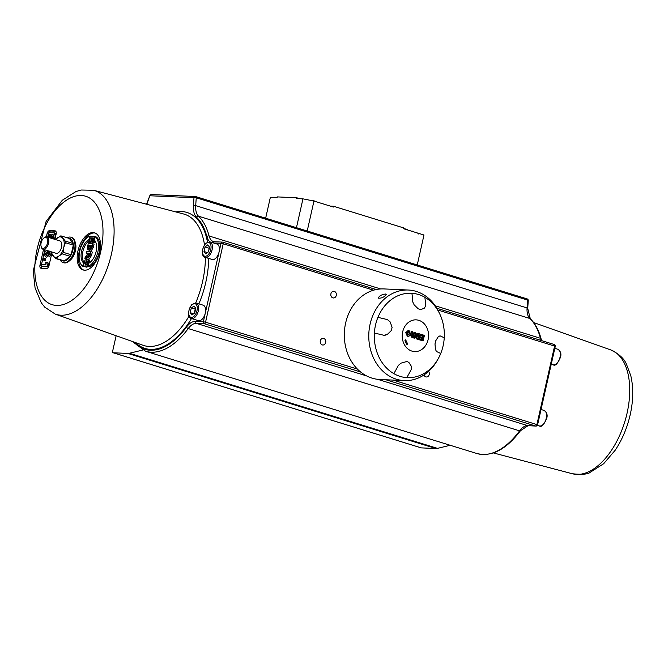 <?xml version="1.0" encoding="UTF-8"?>
<svg xmlns="http://www.w3.org/2000/svg" width="664" height="664" viewBox="0 0 664 664"><rect width="100%" height="100%" fill="white"/><g stroke="black" fill="none" stroke-linecap="round" stroke-linejoin="round"><path stroke-width="1" d="M310.91 200.437L313.549 200.661L317.409 202.113M323.567 204.014L327.012 205.085M319.55 202.777L321.658 203.425M307.208 231.006L313.956 201.051L302.958 198.851L296.459 227.686M302.958 198.851L296.617 198.561L296.791 197.781L277.32 196.901L277.137 197.681L270.348 197.374L265.658 218.182M330.373 206.114L333.552 206.263L333.378 207.043L313.956 201.051M296.791 197.781L299.796 198.71M333.552 206.263L403.446 227.843L403.272 228.623L423.981 235.014L417.233 264.977M405.887 229.429L405.256 229.238M404.907 228.906L405.33 228.922M407.098 229.802L407.621 229.628M405.895 229.429L407.165 229.487M413.547 231.794L412.991 231.62M412.626 231.512L413.058 231.304M411.414 231.138L412.701 231.196M414.602 232.118L418.029 233.263M410.194 230.757L409.746 230.624M409.024 230.4L409.821 230.292M404.857 229.113L404.227 228.914M403.737 228.765L404.301 228.607M403.314 228.64L403.778 228.582M195.772 308.362L194.751 312.885L191.979 315.043L190.219 312.678L191.24 308.154L194.021 305.988L195.772 308.362M196.162 303.025L203.151 305.183A8.092 4.432 107.2 0 1 205.292 313.118A8.092 4.432 107.2 0 1 198.378 320.654L191.39 318.496A8.092 4.432 -72.8 0 0 198.304 310.959A8.092 4.432 -72.8 0 0 196.162 303.025L191.896 304.494C186.119 312.885 189.132 318.67 191.39 318.496M195.606 309.117L191.24 308.154M195.125 309.349L194.452 313.118M193.656 313.74L190.219 312.678M408.866 362.461L407.206 361.548L408.866 362.461A74.285 27.921 39.5 0 1 411.365 366.337L411.257 369.416A77.29 42.322 107.2 0 1 406.75 377.617A42.247 35.001 92.6 0 0 438.19 358.759A42.247 35.001 92.6 0 0 440.713 353.522A42.264 35.009 92.6 0 0 443.104 345.878A42.264 35.009 92.6 0 0 444.241 337.843A42.247 35.001 92.6 0 0 440.174 314.836A42.247 35.001 92.6 0 0 424.852 297.281L424.852 297.281A77.29 42.322 107.2 0 1 425.607 305.714L424.495 308.071A74.285 12.757 167.7 0 1 420.777 309.623L420.038 309.739M411.912 293.289A77.29 42.322 -72.8 0 1 412.676 301.722L414.153 304.867A74.285 27.921 -140.5 0 1 418.195 308.818L420.785 309.623A74.285 12.757 167.7 0 0 424.503 308.071L425.624 305.714A77.29 42.322 107.2 0 0 424.852 297.281A42.264 35.009 92.6 0 0 411.896 293.264L411.912 293.289A42.247 35.001 92.6 0 0 377.949 317.375A77.29 9.113 12.7 0 1 387.452 319.608L390.117 321.907A74.285 39.608 71.3 0 1 392.075 327.335L391.37 330.473A74.285 30.851 140.1 0 1 387.295 334.457L383.908 335.295A77.29 9.113 -167.3 0 0 374.413 333.054L374.38 333.054A42.264 35.009 92.6 0 1 377.907 317.367A77.29 9.113 12.7 0 1 387.436 319.608L390.133 321.907A74.285 39.608 71.3 0 1 392.092 327.344L391.378 330.473A74.285 30.851 140.1 0 1 387.303 334.457L387.295 334.457M420.046 309.739L420.777 309.623M374.413 333.054A42.247 35.001 92.6 0 0 393.802 373.616L393.802 373.616A42.264 35.009 92.6 0 0 406.725 377.633A77.29 42.322 107.2 0 0 411.257 369.416L411.365 366.337M401.006 363.142A74.285 12.757 -12.3 0 0 406.277 361.656A74.285 12.757 -12.3 0 1 401.023 363.142L398.317 365.424A77.29 42.322 -72.8 0 1 393.802 373.616M407.206 361.548L406.293 361.656M408.883 362.461A74.285 27.921 39.5 0 1 411.373 366.337M440.016 335.843L440.024 335.843A77.29 9.113 12.7 0 1 444.241 337.843L444.241 337.843A77.29 9.113 12.7 0 0 440.024 335.843L438.223 336.756A74.285 30.851 -39.9 0 1 435.7 340.806L434.995 343.935A74.285 39.608 -108.7 0 1 435.393 349.297L436.489 351.53A77.29 9.113 -167.3 0 1 440.713 353.522M387.303 334.457L384.655 335.403M407.654 344.01L406.941 344.516A13.355 11.064 -87.4 0 1 404.949 340.341L405.662 339.835L407.654 344.01L406.567 343.96M413.232 336.806L413.523 335.527L412.344 335.179M413.523 335.527L413.979 335.544L413.664 336.938L412.286 336.49L411.962 335.685L413.979 335.544M411.962 335.685L412.85 335.312M415.606 332.664L414.369 338.15L412.444 337.553L411.008 335.461L412.543 334.307L411.531 331.402L412.626 331.743L413.987 334.614L414.693 332.382L415.606 332.664M414.369 338.15L411.987 337.536L410.551 335.444L412.543 334.307M413.747 334.523L414.236 332.357L414.693 332.382M412.095 334.282L411.074 331.377L411.531 331.402M417.805 338.233L418.519 337.096L418.229 338.366L416.926 337.943L416.602 337.196L417.249 336.723L418.519 337.096M418.063 337.08L416.793 336.706M417.1 336.714L416.602 337.196M418.295 336.05L419.05 334.714L418.727 336.183L416.95 334.839L417.565 334.299L419.05 334.714M418.602 334.697L417.116 334.274M417.523 334.291L416.95 334.839M418.942 339.561L417.125 339.005L415.672 337.08L416.577 336.084L416.021 334.49L417.523 333.295L420.179 334.075L418.942 339.561L416.677 338.98L415.224 337.055L416.577 336.084M416.129 336.067L415.564 334.473L417.523 333.295M424.404 335.378L423.167 340.864L419.806 339.827L420.013 338.897L422.462 339.653L422.736 338.433L420.453 337.735L420.669 336.806L422.943 337.503L423.275 336.026L420.744 335.237L420.951 334.307L424.404 335.378M420.013 338.897L419.349 339.81L423.167 340.864M422.512 337.378L422.827 336.001L420.295 335.22L420.951 334.307M420.295 335.22L420.744 335.237M422.827 336.001L423.275 336.026M422.03 339.52L422.279 338.416L420.005 337.71L420.669 336.806M420.005 337.71L420.453 337.735M422.279 338.416L422.736 338.433M419.349 339.81L419.806 339.827M407.522 335.245L409.207 333.743L408.368 331.461L409.655 333.768L407.97 335.262L407.148 333.004L408.534 331.427M410.609 334.017L410.086 335.361L408.8 336.291L407.771 336.208L406.21 332.689L408.451 330.431L409.041 330.531L410.609 334.017M408.8 336.291L407.314 336.192L405.754 332.664L408.227 330.431M408.343 336.274L407.314 336.192L408.343 336.274M385.568 294.019L386.357 294.326C384.398 297.074 381.717 298.352 378.322 298.169C379.102 295.936 381.518 294.559 385.568 294.019M418.868 320.338A15.878 13.155 -87.4 0 1 424.661 346.807A15.878 13.155 -87.4 0 1 402.666 340.018A15.878 13.155 -87.4 0 1 418.868 320.338M438.19 358.759L437.31 360.328A45.335 37.549 -87.4 0 1 404.293 380.596A45.335 37.549 -87.4 0 1 368.827 333.618A45.335 37.549 -87.4 0 1 408.385 290.027A45.335 37.549 -87.4 0 1 422.545 294.102A45.335 37.549 -87.4 0 1 439.435 313.192L440.174 314.836M404.293 380.596L379.833 379.493A45.335 37.549 -87.4 0 1 344.367 332.515A45.335 37.549 -87.4 0 1 383.925 288.923L408.385 290.027M55.851 253.233A6.482 3.552 -72.8 0 0 58.681 252.453A6.482 3.552 -72.8 0 0 61.569 243.09A6.482 3.552 -72.8 0 0 59.669 240.858M41.11 246.386A5.669 3.104 107.2 0 1 43.633 238.193A5.669 3.104 107.2 0 1 45.55 237.405A5.669 3.104 107.2 0 1 46.688 245.298A5.669 3.104 107.2 0 1 41.11 246.386L41.301 247.083A6.474 3.544 -72.8 0 0 43.052 249.274L56 253.274A6.474 3.544 -72.8 0 0 58.681 252.453M61.569 243.09A6.474 3.544 -72.8 0 0 59.818 240.899L46.87 236.899A6.474 3.544 -72.8 0 0 46.372 236.816A6.474 3.544 -72.8 0 0 44.189 237.729L43.633 238.193M51.651 251.93A10.524 5.76 -72.8 0 0 52.971 255.781A10.524 5.76 -72.8 0 0 58.855 256.047A10.524 5.76 -72.8 0 0 63.794 247.348A10.524 5.76 -72.8 0 0 62.839 238.393A10.524 5.76 -72.8 0 0 56.946 238.127A10.524 5.76 -72.8 0 0 55.477 239.555M55.394 239.538L60.416 235.986A11.637 6.374 107.2 0 1 61.486 236.027L65.221 241.065A11.637 6.374 107.2 0 1 65.396 242.692L63.794 247.348L63.221 252.328A11.637 6.374 107.2 0 1 62.325 253.905L58.855 256.047L56.423 258.503A11.637 6.374 107.2 0 1 55.353 258.462L51.618 253.424A11.637 6.374 107.2 0 1 51.452 251.872M65.221 241.065L73.123 243.505L69.38 238.467L61.486 236.027M63.221 252.328L71.123 254.768L73.289 245.132L65.396 242.692M71.123 254.768A11.637 6.374 -72.8 0 1 70.226 256.346L62.325 253.905M56.423 258.503L64.317 260.944L70.226 256.346M64.317 260.944A11.637 6.374 -72.8 0 1 63.254 260.894L55.353 258.462M67.097 237.762A13.272 7.271 107.2 0 1 69.927 237.04A13.272 7.271 107.2 0 1 70.94 237.214L71.529 237.397A13.272 7.271 107.2 0 1 75.115 241.895A13.272 7.271 107.2 0 1 69.197 261.077A13.272 7.271 107.2 0 1 63.694 262.77L63.113 262.587A13.272 7.271 107.2 0 1 60.241 259.964M75.115 241.895L75.497 243.29A11.653 6.383 107.2 0 1 70.301 260.139L69.197 261.077M70.94 237.214A13.272 7.271 107.2 0 1 73.97 252.046A13.272 7.271 107.2 0 1 63.113 262.587M62.026 260.52A11.736 6.424 -72.8 0 0 72.459 251.581A11.736 6.424 -72.8 0 0 68.882 238.31M73.289 245.132A11.637 6.374 -72.8 0 0 73.123 243.505M93.076 232.566A19.43 10.641 -72.8 0 0 78.294 249.564A19.43 10.641 -72.8 0 0 83.108 269.949A19.43 10.641 -72.8 0 0 99.002 254.519A19.43 10.641 -72.8 0 0 94.57 232.823A19.43 10.641 -72.8 0 0 93.076 232.566M43.525 249.423L40.006 265.019A3.237 1.776 -72.8 0 0 40.861 268.198A3.237 1.776 -72.8 0 0 41.11 268.239L46.546 268.48A3.237 1.776 -72.8 0 0 49.07 265.426L51.717 253.665M54.938 239.389L56.133 234.06A3.237 1.776 -72.8 0 0 55.278 230.889A3.237 1.776 -72.8 0 0 55.029 230.848L49.593 230.599A3.237 1.776 -72.8 0 0 47.078 233.653L46.364 236.816M43.052 249.274A6.474 3.544 -72.8 0 0 48.347 244.136A6.474 3.544 -72.8 0 0 46.87 236.899M53.211 238.857L54.556 232.89L49.119 232.649L48.074 237.272M48.945 237.546L49.609 234.591L51.078 234.658L50.331 237.969M51.203 238.243L51.999 234.699L53.211 234.749L52.34 238.592M51.004 234.998L49.609 234.591M50.904 234.99L50.24 237.944M54.506 239.256L55.851 233.296L54.556 232.89M53.137 235.048L51.999 234.699M49.103 250.909L47.684 252.187L46.654 250.552L45.169 251.507L44.297 253.631L45.301 256.744L47.003 255.208L47.833 256.553L49.866 253.797L49.808 251.365M47.949 250.959L46.654 250.552M48.854 252.677L49.036 253.781L48.14 254.86L47.733 253.698L48.762 252.627M46.613 252.42L46.895 253.689L45.75 254.959L45.144 253.631L46.488 252.362M51.103 251.764L51.161 254.196L49.119 256.96M47.65 252.735L46.389 254.686M47.717 256.545L46.596 257.151M43.359 258.205L42.953 260.006L43.998 260.056L44.405 258.246L43.359 258.205M44.405 258.246L45.7 258.653L45.293 260.454L42.953 260.006M45.293 260.454L43.998 260.056M47.368 264.878L46.596 262.139L45.65 262.097L45.916 264.463L41.99 264.28L41.583 266.09L47.036 266.339L47.368 264.878L48.663 265.276L48.331 266.737L41.583 266.09M46.596 262.139L47.891 262.537L48.663 265.276M48.331 266.737L47.036 266.339M47.675 237.148L48.372 234.052A3.237 1.776 107.2 0 1 50.887 230.997L55.776 231.221M41.666 268.264A3.237 1.776 107.2 0 1 41.301 265.417L44.82 249.822M88.719 261.35L88.088 259.558L87.009 259.151L85.075 260.105L83.83 262.861L83.83 265.65L84.834 266.679L87.275 265.799L88.719 261.35L90.013 261.749L89.98 262.429M88.295 259.549L87.009 259.151M87.366 261.002L86.669 260.786L87.731 263.035L85.697 265.127L84.61 262.894L87.059 260.844M89.374 259.956L90.013 261.749M87.963 261.184L85.905 263.293L86.079 265.102M88.279 266.496L86.602 267.16L84.834 266.679M87.656 246.219L87.258 248.128L88.096 250.179L89.524 248.743L90.254 249.888L92.08 246.883L92.794 243.746L88.262 243.547L87.656 246.219M90.395 249.954L89.391 250.577M89.814 245.514L88.669 245.165L89.881 245.215L88.403 248.527M89.15 248.037L88.121 247.722L88.669 245.165M91.624 245.555L90.636 245.248L91.682 245.298L90.387 248.328M91.101 247.738L90.155 247.448L90.636 245.248M92.794 243.746L94.089 244.144L93.375 247.282L91.549 250.286M88.511 248.552L88.121 247.722M90.478 248.344L90.155 247.448M93.126 242.252L94.437 236.442L89.906 236.235L88.561 242.202L89.333 242.236L90.321 237.853L91.541 237.911L90.653 241.845L91.424 241.879L92.313 237.944L93.317 237.986L92.362 242.219L94.421 242.65L92.362 242.219M91.474 238.21L90.321 237.853M90.794 241.887L90.628 242.634L89.333 242.236M90.628 242.634L88.561 242.202M94.919 236.583L94.437 236.442M94.877 240.642L94.421 242.65M93.259 238.235L92.313 237.944M92.371 242.177L91.424 241.879M92.537 242.269L90.653 241.845M86.561 255.524L85.316 256.619L84.884 258.512L87.499 255.897L88.287 258.022L90.254 255.001L91.01 251.664L86.478 251.457L86.121 253.042L88.013 253.125L86.561 255.524M87.673 257.665L86.179 258.918L84.884 258.512M91.01 251.664L92.304 252.063L91.549 255.399L89.582 258.421M88.602 256.387L88.735 253.158L89.881 253.208L89.333 255.607L88.495 256.37M89.823 253.49L88.735 253.158M87.939 253.465L86.121 253.042M83.764 270.107A19.43 10.641 107.2 0 1 79.755 249.365A19.43 10.641 107.2 0 1 94.371 232.964A19.43 10.641 107.2 0 1 95.201 233.056M88.179 266.463L89.474 266.87A16.193 8.864 -72.8 0 0 99.185 252.196A16.193 8.864 -72.8 0 0 96.222 236.94L94.927 236.542L94.172 239.878A12.948 7.088 107.2 0 1 96.081 251.714A12.948 7.088 107.2 0 1 88.934 263.135L88.179 266.463A16.193 8.864 -72.8 0 0 97.89 251.789A16.193 8.864 -72.8 0 0 94.927 236.542M83.963 262.346A12.948 7.088 107.2 0 1 88.876 240.816M89.117 239.746L89.491 236.301A16.193 8.864 -72.8 0 0 79.78 250.975A16.193 8.864 -72.8 0 0 82.743 266.222L84.137 266.206M83.805 262.986L83.498 262.894A12.948 7.088 107.2 0 1 81.589 251.058A12.948 7.088 107.2 0 1 88.735 239.629M82.743 266.222L83.498 262.894M142.544 350.077L129.438 353.265A16.193 8.864 107.2 0 1 127.812 353.431L113.204 352.775A1.618 0.888 107.2 0 1 113.079 352.75A1.618 0.888 107.2 0 1 112.648 351.165L116.134 335.718M421.034 447.802A1.618 0.888 -72.8 0 0 421.142 447.851A1.618 0.888 -72.8 0 0 421.267 447.876L435.874 448.532A16.193 8.864 -72.8 0 0 437.501 448.366L450.192 445.278M421.267 447.876L113.204 352.775M428.604 371.35A3.345 2.772 -87.4 0 1 429.044 375.027A3.345 2.772 -87.4 0 1 426.396 376.978A3.345 2.772 -87.4 0 1 423.981 374.961M334.324 291.38A3.345 2.772 -87.4 0 1 336.333 295.098A3.345 2.772 -87.4 0 1 333.444 297.962A3.345 2.772 -87.4 0 1 330.821 294.492A3.345 2.772 -87.4 0 1 333.743 291.28A3.345 2.772 -87.4 0 1 334.324 291.38M323.725 338.424A3.345 2.772 -87.4 0 1 325.733 342.151A3.345 2.772 -87.4 0 1 322.837 345.014A3.345 2.772 -87.4 0 1 320.222 341.545A3.345 2.772 -87.4 0 1 323.144 338.325A3.345 2.772 -87.4 0 1 323.725 338.424M219.078 251.955A8.092 4.432 107.2 0 1 212.165 259.483L205.168 257.325A8.092 4.432 -72.8 0 0 212.09 249.797A8.092 4.432 -72.8 0 0 209.948 241.862L216.937 244.02A8.092 4.432 107.2 0 1 219.078 251.955L221.021 243.331L223.22 243.771L205.549 322.189L203.35 321.749A1.618 1.345 92.6 0 0 204.288 323.717L196.353 323.36A1.618 1.345 -87.4 0 1 195.415 321.393L203.35 321.749L219.078 251.955M209.384 247.954L208.239 251.955M207.442 252.577L204.006 251.515L205.027 246.991L207.799 244.825L209.558 247.191L208.537 251.722L205.765 253.88L204.006 251.515M208.911 248.187L205.027 246.991M528.262 300.56A1.618 0.531 -176 0 0 527.614 300.078L527.067 307.938A1.618 0.531 -176 0 1 527.714 308.42L528.262 300.56A1.618 1.618 0 0 0 527.125 298.9A1.618 0.888 107.2 0 0 527 298.875L195.872 196.652M196.984 310.702A7.121 3.901 107.2 0 1 189.655 316.404A7.121 3.901 107.2 0 1 192.352 304.452A7.121 3.901 107.2 0 1 196.984 310.702M539.317 425.906C541.376 427.458 543.816 425.01 546.646 418.561C547.783 415.174 546.928 412.468 544.098 410.435A8.092 4.432 107.2 0 1 546.24 418.378A8.092 4.432 107.2 0 1 539.317 425.906L537.384 425.309M411.389 332.623L411.838 332.639M410.551 335.444L411.008 335.461M411.987 337.536L412.444 337.553M417.465 336.889L417.913 336.914M417.747 334.432L418.204 334.457M416.677 338.98L417.125 339.005M415.564 334.473L416.021 334.49M415.224 337.055L415.672 337.08M409.207 333.743L409.655 333.768M405.754 332.664L406.21 332.689M100.662 251.913A56.747 31.075 -72.8 0 0 63.761 202.155A56.747 31.075 -72.8 0 0 42.305 297.372A56.747 31.075 -72.8 0 0 100.662 251.913M51.161 254.196L49.866 253.797M48.945 254.071L47.733 253.698M46.438 254.03L45.144 253.631M85.905 263.293L84.61 262.894M86.602 267.16L85.307 266.762M89.482 246.983L88.337 246.634M91.391 246.593L90.404 246.294M93.375 247.282L92.08 246.883M87.283 257.997L85.988 257.599M91.549 255.399L90.254 255.001M89.557 254.669L88.47 254.329M55.253 314.105A64.84 35.499 -72.8 0 0 111.436 254.046A64.84 35.499 -72.8 0 0 93.499 190.236L81.083 190.02L75.887 191.581L62.291 200.254L46.098 221.436L33.2 270.87L35.092 288.085L41.301 302.817L44.729 307.133L55.253 314.105L143.026 345.272A68.724 37.632 -72.8 0 0 189.057 316.147M195.706 302.917A68.724 37.632 -72.8 0 0 202.57 281.611A68.724 37.632 -72.8 0 0 205.392 257.4M204.487 244.775A68.724 37.632 -72.8 0 0 183.554 213.974L93.499 190.236M175.852 211.94A71.148 38.96 107.2 0 1 207.45 242.069M208.712 258.421A71.148 38.96 107.2 0 1 198.885 303.863M191.498 318.529A71.148 38.96 107.2 0 1 135.522 342.607M40.006 265.019L41.301 265.417M47.078 233.653L48.372 234.052M49.593 230.599L50.887 230.997M55.029 230.848L55.51 230.989M146.561 204.221L149.865 195.589L146.819 204.288M366.586 375.907L196.353 323.36A16.193 8.864 -72.8 0 0 188.219 328.555A1.618 0.722 -143.7 0 1 186.468 327.111A17.812 9.752 107.2 0 1 195.415 321.393M377.617 379.31L527.722 425.649A1.618 1.345 92.6 0 0 528.005 425.699L535.939 426.064A1.618 1.345 -87.4 0 1 535.657 426.014L527.722 425.649A16.193 8.864 -72.8 0 0 519.588 430.853L188.219 328.555A73.662 40.338 107.2 0 1 145.549 351.239L476.918 453.529A73.662 40.338 107.2 0 0 519.588 430.853A1.618 0.722 36.3 0 0 520.427 430.762L528.005 425.699A1.618 1.345 92.6 0 0 528.287 425.682M133.846 342.01A72.044 39.45 -72.8 0 0 186.468 327.111M357.373 369.059L205.549 322.189A1.618 0.888 107.2 0 1 204.288 323.717L360.56 371.956M373.583 290.193L223.22 243.771A1.618 0.888 107.2 0 0 222.797 242.186A1.618 0.888 107.2 0 0 222.672 242.161A1.618 1.345 92.6 0 0 221.021 243.331L213.634 242.999M213.119 242.841A1.618 1.345 -87.4 0 1 214.455 241.754L222.39 242.111A1.618 1.618 0 0 1 222.797 242.186L376.189 289.537M210.073 241.895A17.812 9.752 107.2 0 1 206.869 236.567A1.618 1.013 -14.6 0 1 209.085 235.986A16.193 8.864 -72.8 0 0 213.493 241.588A16.193 8.864 -72.8 0 0 214.273 241.762M206.869 236.567A72.044 39.45 -72.8 0 0 196.519 217.211A1.618 1.303 -46 0 1 198.503 216.19A73.662 40.338 107.2 0 1 209.085 235.986L380.655 288.948M196.519 217.211A17.812 9.752 107.2 0 1 193.44 205.608A1.618 0.531 4 0 1 195.697 205.641A16.193 8.864 -72.8 0 0 198.503 216.19L529.864 318.488A73.662 40.338 107.2 0 1 540.446 338.275A16.193 8.864 -72.8 0 0 541.26 340.499M193.44 205.608L193.988 197.748A1.618 0.531 4 0 1 196.245 197.781L195.697 205.641L527.067 307.938A16.193 8.864 -72.8 0 0 529.864 318.488A1.618 1.303 134 0 1 530.304 318.745C535.25 323.584 538.853 330.29 541.094 338.856A1.618 1.013 165.4 0 0 540.446 338.275L435.269 305.805M195.639 196.577A1.618 1.345 92.6 0 0 193.988 197.748L150.089 195.764A1.618 1.345 -87.4 0 1 151.45 194.552L195.357 196.536A1.618 1.618 0 0 1 195.764 196.602A1.618 0.888 107.2 0 1 196.245 197.781L527.614 300.078A1.618 0.888 107.2 0 0 527.125 298.9L195.764 196.602A1.618 0.888 107.2 0 0 195.639 196.577M493.394 452.931L572.426 473.764A64.84 35.499 -72.8 0 0 627.057 413.232A64.84 35.499 -72.8 0 0 610.673 349.895L533.64 322.546M393.129 380.09L537.591 424.802L555.262 346.384L554.589 346.068L536.919 424.487A1.618 0.888 107.2 0 1 535.657 426.014L385.859 379.767M436.879 308.287L554.033 344.458A1.618 0.888 107.2 0 1 554.158 344.483A1.618 0.888 107.2 0 1 554.589 346.068L437.875 310.038M376.156 289.546L222.905 242.236M127.812 353.431L435.874 448.532M437.501 448.366L129.438 353.265M554.822 348.326L557.885 349.272A8.092 4.432 107.2 0 1 560.026 357.207A8.092 4.432 107.2 0 1 553.104 364.743L551.253 364.171M210.77 249.531A7.121 3.901 107.2 0 1 203.441 255.242A7.121 3.901 107.2 0 1 206.139 243.29A7.121 3.901 107.2 0 1 210.77 249.531M418.478 233.969L418.652 233.18M544.098 410.435L541.035 409.489M408.451 330.431L408.003 330.406M408.377 336.324L407.928 336.299M87.523 259.234L88.818 259.632M132.285 341.454L145.549 351.239M214.455 241.754L213.493 241.588M151.45 194.552A1.618 1.618 0 0 0 149.865 195.589M520.427 430.762C506.217 449.503 491.717 457.089 476.918 453.529M535.939 426.064A1.618 1.618 0 0 0 537.591 424.802M541.094 338.856L541.708 340.64M527.714 308.42L530.304 318.745M555.262 346.384A1.618 1.618 0 0 0 554.158 344.483L436.862 308.27M610.673 349.895C618.865 353.804 624.119 358.577 626.451 364.204L630.8 375.758C633.556 387.56 633.356 400.55 630.202 414.734C627.173 427.915 622.168 439.759 615.163 450.275L603.634 463.746L590.047 472.419C587.906 474.287 582.038 474.735 572.426 473.764M273.585 402.301L421.142 447.851M113.079 352.75L260.637 398.309M557.885 349.272C560.715 351.306 561.561 354.012 560.424 357.398C557.602 363.847 555.162 366.296 553.104 364.743M209.948 241.862L205.674 243.323C199.905 251.722 202.91 257.499 205.168 257.325"/></g></svg>
